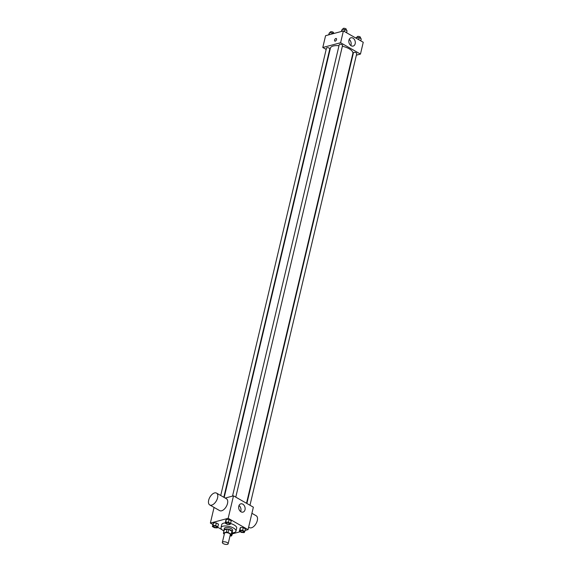 <?xml version="1.0" encoding="UTF-8"?>
<svg xmlns="http://www.w3.org/2000/svg" width="573" height="573" viewBox="0 0 573 573"><rect width="100%" height="100%" fill="white"/><g stroke="black" fill="none" stroke-linecap="round" stroke-linejoin="round"><path stroke-width="0.86" d="M227.424 544.35A2.987 1.189 13.3 0 1 224.079 543.992A2.987 1.189 13.3 0 1 222.345 542.423A2.987 1.189 13.3 0 1 225.518 541.951A2.987 1.189 13.3 0 1 228.154 543.798A2.987 1.189 13.3 0 1 227.424 544.35M222.345 542.423L224.501 533.284A2.987 1.189 13.3 0 1 227.682 532.818A2.987 1.189 13.3 0 1 230.31 534.659L228.154 543.798M224.165 530.104A4.054 1.612 13.3 0 1 224.186 529.996A4.054 1.612 13.3 0 1 224.215 529.889L227.073 529.13A4.054 1.612 13.3 0 1 228.763 529.423L231.95 531.243L231.227 534.287L228.04 532.467A4.054 1.612 13.3 0 0 226.356 532.174L223.499 532.933A4.054 1.612 13.3 0 0 223.463 533.04A4.054 1.612 13.3 0 0 223.592 533.656L224.315 534.072M230.16 535.318L231.32 535.01A4.054 1.612 13.3 0 0 231.356 534.903A4.054 1.612 13.3 0 0 231.227 534.287M231.95 531.243A4.054 1.612 13.3 0 1 232.072 531.859A4.054 1.612 13.3 0 1 232.036 531.959M231.95 532.374A4.262 1.698 -166.7 0 0 232.28 531.909A4.262 1.698 -166.7 0 0 228.52 529.273A4.262 1.698 -166.7 0 0 223.979 529.946A4.262 1.698 -166.7 0 0 224.064 530.505M223.979 529.946L224.337 528.421A4.262 1.698 13.3 0 1 228.878 527.747A4.262 1.698 13.3 0 1 232.638 530.383L232.28 531.909M228.763 529.423L228.04 532.467M224.215 529.889L223.499 532.933M227.073 529.13L226.356 532.174M223.95 530.999A7.678 3.058 13.3 0 1 221.02 527.64A7.678 3.058 13.3 0 1 229.193 526.429A7.678 3.058 13.3 0 1 235.961 531.171A7.678 3.058 13.3 0 1 234.078 532.589A7.678 3.058 13.3 0 1 231.836 532.861M221.02 527.64L221.737 524.589A7.678 3.058 13.3 0 1 225.139 522.927M230.532 523.543A7.678 3.058 13.3 0 1 236.678 528.12L235.961 531.171M217.855 526.838L218.485 524.173L216.336 522.948L213.586 522.777L212.361 526.501L214.517 527.733L217.26 527.898L217.855 526.838L215.706 525.613L212.955 525.441L212.361 526.501M230.59 523.436L231.22 520.771L229.071 519.539L226.328 519.374L225.103 523.099L227.252 524.324L229.995 524.496L230.59 523.436L228.441 522.204L225.698 522.039L225.103 523.099M245.051 530.448L248.045 529.645L228.183 518.307L210.37 523.07L212.841 524.481M217.64 527.217L222.038 529.731M232.316 533.85L240.23 531.737M244.793 531.543L245.423 528.872L243.274 527.647L240.531 527.482L239.299 531.207L241.455 532.432L244.198 532.604L244.793 531.543L242.644 530.312L239.901 530.147L239.299 531.207M214.066 507.42L210.37 523.07M248.045 529.645L253.359 507.184L233.498 495.838L225.196 498.059M233.498 495.838L228.183 518.307M245.008 509.762A4.276 3.152 -105 0 1 243.002 512.119A4.276 3.152 -105 0 1 238.848 508.795A4.276 3.152 -105 0 1 240.789 503.853A4.276 3.152 -105 0 1 244.112 505.386A4.276 3.152 -105 0 1 245.008 509.762M216.508 493.102L226.442 498.768A6.826 3.725 119.7 0 1 227.023 505.035A6.826 3.725 119.7 0 1 221.615 510.787A6.826 3.725 119.7 0 1 219.674 510.622L209.747 504.949A6.826 3.725 119.7 0 1 209.89 497.178A6.826 3.725 119.7 0 1 216.508 493.102A6.826 3.725 119.7 0 1 217.095 499.362A6.826 3.725 119.7 0 1 211.688 505.121A6.826 3.725 119.7 0 1 209.747 504.949M248.639 527.153L249.47 527.633A6.826 3.725 -60.3 0 0 256.088 523.55A6.826 3.725 -60.3 0 0 256.231 515.779L251.912 513.308M239.013 505.508A4.276 3.152 -105 0 1 240.868 510.865A4.276 3.152 -105 0 1 240.639 511.567M224.186 497.479L330.406 48.139A11.532 4.591 13.3 0 1 338.987 45.704M342.36 46.248A11.532 4.591 13.3 0 1 352.853 53.447L246.512 503.273M249.978 505.25L356.757 53.533A1.705 0.68 -166.7 0 0 355.769 52.637A1.705 0.68 -166.7 0 0 353.856 52.43A1.705 0.68 -166.7 0 0 353.434 52.752L246.884 503.488M220.72 495.502L326.495 48.046A1.705 0.68 13.3 0 1 328.315 47.781A1.705 0.68 13.3 0 1 329.819 48.834L223.814 497.271M232.516 496.103L339.237 44.644A1.705 0.68 13.3 0 1 341.05 44.372A1.705 0.68 13.3 0 1 342.554 45.425L235.775 497.142M356.37 55.173L360.467 54.077L340.606 42.739L322.792 47.502L326.173 49.428M329.26 51.198L329.633 51.405M352.18 56.297L352.624 56.175M360.467 54.077L363.253 42.273L343.392 30.935L325.579 35.698L322.792 47.502M343.392 30.935L340.606 42.739M355.181 43.713A4.276 3.152 -105 0 1 353.169 46.069A4.276 3.152 -105 0 1 349.014 42.753A4.276 3.152 -105 0 1 350.963 37.804A4.276 3.152 -105 0 1 354.279 39.336A4.276 3.152 -105 0 1 355.181 43.713M335.248 41.141A1.49 0.817 119.7 0 1 334.818 41.106A1.49 0.817 119.7 0 1 334.854 39.401A1.49 0.817 119.7 0 1 336.301 38.513A1.49 0.817 119.7 0 1 336.43 39.881A1.49 0.817 119.7 0 1 335.248 41.141M334.818 41.106A1.49 0.817 119.7 0 1 334.854 39.401A1.49 0.817 119.7 0 1 336.301 38.513M349.186 39.458A4.276 3.152 -105 0 1 351.034 44.823A4.276 3.152 -105 0 1 350.805 45.525M360.782 40.862L361.262 38.842L359.113 37.61L356.37 37.446L355.983 38.126M356.37 37.446L356.177 38.233M359.113 37.61L358.634 39.637M357.043 37.489L357.215 36.758A1.705 0.68 13.3 0 1 359.035 36.486A1.705 0.68 13.3 0 1 360.539 37.539L360.353 38.319M346.586 32.754L347.059 30.734L344.91 29.502L342.167 29.338L341.315 31.494M342.167 29.338L341.68 31.393M344.91 29.502L344.43 31.529M342.84 29.381L343.019 28.65A1.705 0.68 13.3 0 1 344.831 28.385A1.705 0.68 13.3 0 1 346.336 29.438L346.149 30.211M330.105 32.783L330.277 32.052A1.705 0.68 13.3 0 1 332.096 31.787A1.705 0.68 13.3 0 1 333.601 32.84L333.414 33.606L332.175 32.912L329.425 32.74L328.573 34.896M329.425 32.74L328.945 34.803M332.175 32.912L331.917 34.008M240.388 530.978L240.388 530.992A1.705 0.68 13.3 0 1 240.388 530.978A1.705 0.68 13.3 0 1 242.207 530.713A1.705 0.68 13.3 0 1 243.711 531.765A1.705 0.68 13.3 0 1 243.704 531.773A1.705 0.68 13.3 0 1 243.289 532.095A1.705 0.68 13.3 0 1 241.376 531.887A1.705 0.68 13.3 0 1 240.388 530.992A1.705 0.68 13.3 0 1 242.2 530.727A1.705 0.68 13.3 0 1 243.704 531.78L243.704 531.78M245.423 528.872L243.274 527.647L240.531 527.482L239.901 530.147M240.531 527.482L239.929 528.542M243.274 527.647L242.644 530.312M226.185 522.884L226.185 522.877A1.705 0.68 13.3 0 1 228.004 522.605A1.705 0.68 13.3 0 1 229.508 523.658A1.705 0.68 13.3 0 1 229.508 523.665L229.501 523.672A1.705 0.68 13.3 0 1 229.085 523.987A1.705 0.68 13.3 0 1 227.173 523.779A1.705 0.68 13.3 0 1 226.185 522.884A1.705 0.68 13.3 0 1 227.997 522.619A1.705 0.68 13.3 0 1 229.501 523.672M231.22 520.771L229.071 519.539L226.328 519.374L225.698 522.039M226.328 519.374L225.733 520.434M229.071 519.539L228.441 522.204M230.017 535.92L231.463 536.006L232.058 534.946L231.428 534.588M230.969 535.168L230.969 535.182A1.705 0.68 13.3 0 0 230.976 535.096A1.705 0.68 13.3 0 1 230.969 535.168A1.705 0.68 13.3 0 1 230.969 535.175A1.705 0.68 13.3 0 1 230.547 535.497A1.705 0.68 13.3 0 1 230.102 535.554M232.552 532.833L232.058 534.946M213.45 526.279L213.443 526.293A1.705 0.68 13.3 0 1 213.45 526.279A1.705 0.68 13.3 0 1 215.262 526.007A1.705 0.68 13.3 0 1 216.766 527.06A1.705 0.68 13.3 0 1 216.766 527.067L216.766 527.074A1.705 0.68 13.3 0 1 216.35 527.389A1.705 0.68 13.3 0 1 214.438 527.189A1.705 0.68 13.3 0 1 213.443 526.293A1.705 0.68 13.3 0 1 215.262 526.021A1.705 0.68 13.3 0 1 216.766 527.074M218.485 524.173L216.336 522.948L213.586 522.777L212.955 525.441M213.586 522.777L212.991 523.837M216.336 522.948L215.706 525.613M224.186 529.996L223.463 533.04M232.072 531.859L231.356 534.903"/></g></svg>
